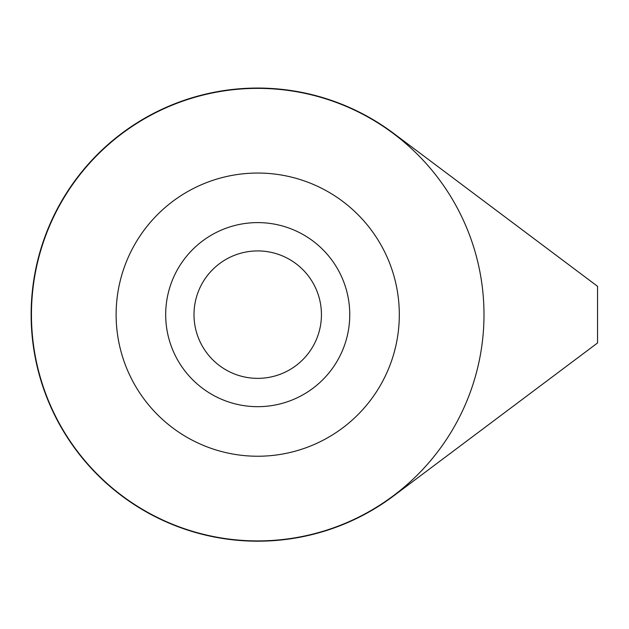 <?xml version="1.0" encoding="UTF-8"?>
<svg xmlns="http://www.w3.org/2000/svg" width="629" height="629" viewBox="0 0 629 629"><rect width="100%" height="100%" fill="white"/><g stroke="black" fill="none" stroke-linecap="round" stroke-linejoin="round"><path stroke-width="0.94" d="M257.717 540.909A226.267 226.267 0 0 0 483.992 314.642A226.267 226.267 0 0 0 257.717 88.375A226.267 226.267 0 0 0 31.45 314.642A226.267 226.267 0 0 0 257.717 540.909M597.55 286.321L393.652 133.395A226.55 226.55 0 0 0 90.128 467.088A226.55 226.55 0 0 0 393.652 495.888L597.55 342.962L597.55 286.321L393.652 133.395M257.717 250.924A63.718 63.718 0 0 1 312.904 346.5A63.718 63.718 0 0 1 202.538 346.5A63.718 63.718 0 0 1 257.717 250.924M257.717 222.603A92.038 92.038 0 0 1 337.427 360.661A92.038 92.038 0 0 1 178.015 360.661A92.038 92.038 0 0 1 257.717 222.603M257.717 173.046A141.596 141.596 0 0 1 380.348 385.435A141.596 141.596 0 0 1 135.093 385.435A141.596 141.596 0 0 1 257.717 173.046"/></g></svg>
